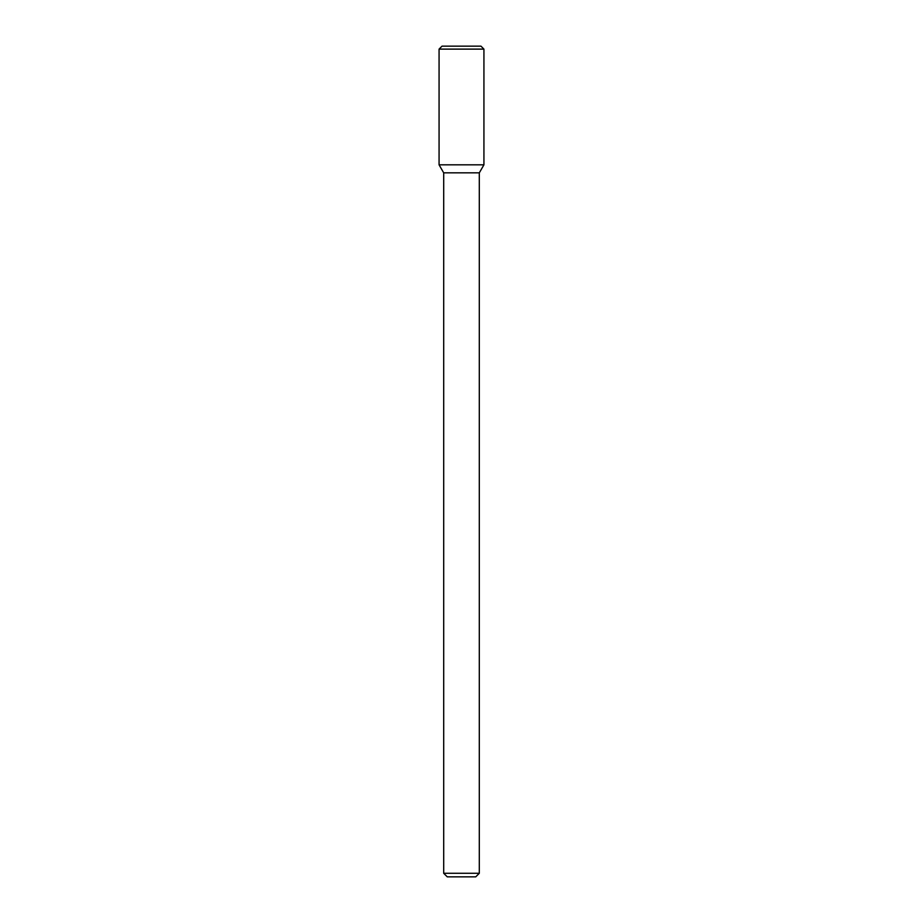 <?xml version="1.0" encoding="UTF-8"?>
<svg xmlns="http://www.w3.org/2000/svg" width="923" height="923" viewBox="0 0 923 923"><rect width="100%" height="100%" fill="white"/><g stroke="black" fill="none" stroke-linecap="round" stroke-linejoin="round"><path stroke-width="1.38" d="M439.071 164.825L443.698 172.843L461.5 172.843L443.698 172.843L443.698 873.285L461.5 873.285L443.698 873.285L447.263 876.85L461.5 876.85L447.263 876.85L443.698 873.285L443.698 172.843L439.071 164.825L483.929 164.825L483.929 49.115L439.071 49.115L439.071 164.825L483.929 164.825L479.302 172.843L483.929 164.825M461.5 172.843L479.302 172.843L461.5 172.843M461.5 873.285L479.302 873.285L479.302 172.843L479.302 873.285L461.5 873.285M461.5 876.85L475.737 876.85L479.302 873.285L475.737 876.85L461.5 876.85M439.071 49.115L442.036 46.15L480.964 46.15L483.929 49.115"/></g></svg>
